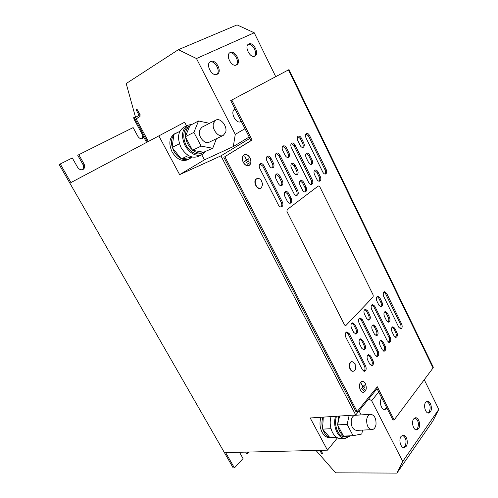 <?xml version="1.0" encoding="UTF-8"?>
<svg xmlns="http://www.w3.org/2000/svg" width="498" height="498" viewBox="0 0 498 498"><rect width="100%" height="100%" fill="white"/><g stroke="black" fill="none" stroke-linecap="round" stroke-linejoin="round"><path stroke-width="0.75" d="M413.676 418.918C411.13 422.055 413.377 430.34 416.652 429.911L418.575 428.71C421.084 425.504 418.812 417.299 415.537 417.76L413.676 418.918M416.06 429.849L417.405 428.766C419.266 423.898 418.457 420.268 414.965 417.878M401.089 436.385C398.45 439.647 400.653 448.032 404.052 447.658L406.156 446.364C408.765 443.033 406.53 434.729 403.137 435.128L401.089 436.385M403.455 447.596L404.98 446.395C406.941 441.39 406.138 437.674 402.552 435.233M381.785 398.033L381.673 398.163C378.81 401.376 381.294 410.147 384.904 409.586L386.99 408.273M384.313 409.555L385.713 408.503L386.436 407.177M425.641 402.316C423.188 405.335 425.466 413.514 428.629 413.035L430.378 411.921C432.799 408.839 430.496 400.741 427.34 401.245L425.641 402.316M428.043 412.979L429.226 411.995C430.988 407.264 430.172 403.729 426.774 401.376M236.513 64.939L236.687 64.846C241.617 62.418 235.156 49.893 230.275 52.483L230.014 52.62C225.102 55.141 231.744 67.666 236.513 64.939M236.133 65.089C240.067 62.013 234.141 51.107 229.522 52.993M217.14 74.289L217.34 74.183C222.544 71.594 215.808 58.77 210.648 61.497L210.349 61.659C205.17 64.342 212.098 77.159 217.14 74.289M216.786 74.432C221.019 71.208 214.75 59.922 209.857 62.02M234.994 109.031L234.838 109.112C229.566 111.602 235.928 124.506 240.97 121.618L241.293 121.431M240.41 121.823L241.119 121.089M235.118 109.28L234.402 109.398M254.814 56.112L254.97 56.031C259.645 53.747 253.432 41.508 248.819 43.967L248.583 44.092C243.92 46.457 250.301 58.702 254.814 56.112M254.416 56.268C258.082 53.317 252.461 42.772 248.097 44.459M376.009 424.452C375.424 427.633 374.079 429.369 371.975 429.65C368.203 428.828 366.447 425.417 366.715 419.416C367.306 416.284 368.632 414.573 370.68 414.28C374.471 415.052 376.245 418.445 376.009 424.452M370.68 414.28L355.248 415.288C353.194 415.581 351.856 417.262 351.239 420.337C350.941 426.226 352.684 429.575 356.462 430.384L371.975 429.65M321.023 417.262C319.361 422.366 319.722 427.371 322.1 432.276C324.111 435.837 326.588 437.618 329.539 437.618L329.913 437.599M322.959 417.137C321.708 420.729 321.596 424.539 322.623 428.566L324.049 432.189C325.555 434.935 327.429 436.64 329.664 437.319L329.975 437.674L336.735 437.406M336.573 416.241C333.865 423.238 336.897 433.957 342.25 436.335L345.189 436.995L347.218 436.914L350.368 435.812M343.944 436.074L347.218 436.914M337.569 424.894L337.818 425.367C338.603 430.054 340.414 433.472 343.234 435.625L343.483 436.092L353.088 435.7L347.137 424.364L337.569 424.894L339.617 416.042M338.59 416.11L337.694 424.352M331.033 416.608C329.545 422.136 330.056 427.471 332.564 432.613C334.793 436.59 337.538 438.582 340.781 438.595L345.257 438.421L350.175 435.943M335.478 416.316C333.996 421.874 334.513 427.24 337.028 432.407C339.269 436.41 342.014 438.414 345.257 438.421M225.656 132.319L223.253 135.412C218.659 138.083 211.438 129.044 213.524 123.118L215.827 120.13C220.471 117.366 227.686 126.392 225.656 132.319M215.827 120.13L201.914 127.227L199.605 130.19C197.494 136.016 204.653 144.831 209.247 142.173L223.253 135.412M177.929 132.325L174.543 133.856C169.264 137.635 168.449 143.661 172.09 151.927C176.603 159.117 181.745 161.757 187.516 159.846L192.359 157.082M179.878 131.31L173.895 134.429L173.821 134.97C171.505 138.046 170.957 142.023 172.165 146.898L173.827 151.068C175.657 154.399 178.016 156.851 180.923 158.426L181.303 158.906L191.606 157.293M176.267 132.96L174.798 133.962M185.536 136.234L185.337 136.707L193.896 132.356L198.528 120.989L189.993 125.446L189.8 125.913C186.738 127.936 185.318 131.379 185.536 136.234L189.8 125.913L188.412 126.623C180.886 129.934 182.971 145.976 191.73 151.653C195.247 154.019 198.528 154.536 201.559 153.216L203.62 152.239L193 150.371L193.548 150.776C197.071 153.154 200.352 153.677 203.383 152.357M185.337 136.707L185.636 137.28C186.401 142.247 188.593 146.393 192.209 149.717L193 150.371M192.172 124.307L187.659 125.241L183.694 127.32C177.873 131.522 176.995 138.263 181.067 147.545C186.09 155.619 191.792 158.613 198.167 156.515L202.188 154.629L205.68 151.579M187.659 125.241C181.832 129.449 180.967 136.222 185.051 145.565C190.093 153.701 195.807 156.721 202.188 154.629M256.918 178.639L256.302 178.938C252.673 181.054 256.713 190.118 260.485 188.356L260.653 188.288M256.04 185.405C257.416 187.765 259.01 188.705 260.821 188.225L261.326 187.958L262.707 184.229L261.164 180.226C259.844 178.664 258.487 178.11 257.086 178.564L256.638 178.801C254.988 180.288 254.789 182.486 256.04 185.405M351.868 361.573L350.312 362.363C347.859 364.797 350.038 371.869 353.045 371.265L353.225 371.234M350.387 369.062C351.215 370.574 352.223 371.296 353.406 371.222L354.819 370.419L355.609 368.925L355.093 363.708L352.042 361.542L350.667 362.314C349.353 364.181 349.26 366.428 350.387 369.062M243.211 162.28C244.873 165.099 246.778 166.201 248.925 165.579C251.179 164.122 251.552 161.57 250.04 157.934C248.378 155.083 246.454 153.982 244.281 154.629C242.059 156.104 241.704 158.657 243.211 162.28M248.757 165.647L249.517 165.081M244.169 154.822L243.36 155.289M249.971 157.978C248.34 155.189 246.46 154.112 244.331 154.747C242.153 156.191 241.804 158.688 243.285 162.23C244.91 164.994 246.778 166.077 248.876 165.467C251.085 164.035 251.446 161.539 249.971 157.978M360.247 389.978C361.137 391.609 362.22 392.399 363.49 392.349C366.341 391.086 366.995 388.222 365.451 383.753C364.555 382.103 363.465 381.306 362.177 381.375C359.344 382.645 358.703 385.514 360.247 389.978M363.31 392.362L363.97 392.125M362.015 381.512L361.343 381.636M365.401 383.821C364.524 382.203 363.453 381.424 362.195 381.487C359.419 382.732 358.79 385.539 360.303 389.915C361.175 391.509 362.233 392.287 363.478 392.237C366.267 390.998 366.908 388.191 365.401 383.821M318.328 185.959L287.109 209.621L287.01 211.656L344.554 324.933L345.587 325.655L345.967 325.443L373.12 296.964L373.183 295.009L319.76 186.706L318.328 185.959L287.165 209.602M287.01 211.656L344.554 324.933M345.562 325.661L344.498 324.945M286.954 211.675L287.109 209.621M158.812 135.836L179.635 174.649L220.931 155.868L355.69 414.983L310.198 417.978L327.466 450.161L225.65 452.601L234.434 467.921L233.189 467.921L59.206 164.577L60.246 163.973L70.903 182.579L184.621 122.222L186.526 125.838M134.136 118.922L133.526 117.796L134.777 117.061L135.083 117.621M134.777 117.061L135.381 116.769M327.466 450.161L337.47 437.823M355.69 414.983L377.036 388.677M220.931 155.868L249.884 138.344M179.635 174.649L204.417 159.858L233.288 146.58L235.286 134.373L196.467 58.54L178.39 49.682L237.06 24.9L254.229 32.781L275.736 76.661M249.193 136.994L233.288 146.58M60.246 163.973L72.291 157.959L77.52 167.179C79.114 169.507 80.962 170.266 83.054 169.451C84.822 168.187 85.133 166.32 83.975 163.861L78.802 154.71L133.128 127.594L137.809 136.215C139.228 138.4 140.834 139.16 142.64 138.475L143.766 137.168M82.494 169.681C83.826 168.318 83.969 166.569 82.917 164.446L77.75 155.314L78.802 154.71M245.713 452.122L246.485 453.491L247.73 453.46L249.037 452.041M234.434 467.921L243.055 458.546L239.488 452.265M247.73 453.46L246.952 452.091M201.771 154.822L204.417 159.858M142.055 138.699L142.814 135.419M230.711 100.596L288.996 69.614L433.304 367.244L433.048 367.972L288.466 69.894L230.711 100.596L251.004 140.548L252.1 140.044L231.788 100.03M251.004 140.548L224.853 156.671L252.1 140.044M223.751 157.169L355.939 411.678L357.147 411.591L224.853 156.671M376.556 387.73L392.947 420.007L394.148 419.939L377.322 386.784L357.147 411.591M363.889 371.253C365.146 370.082 365.339 368.389 364.468 366.179L347.953 333.679L346.266 332.11M376.581 356.437C377.733 355.298 377.889 353.673 377.054 351.557L361.069 319.679L359.432 318.116M388.689 342.307C389.735 341.198 389.859 339.63 389.063 337.613L373.575 306.326L371.987 304.77M280.959 206.994C281.98 205.886 282.067 204.367 281.233 202.431L262.788 166.151L259.944 163.991M272.169 168C273.072 166.923 273.122 165.467 272.319 163.643L269.804 158.663L267.009 156.503M281.04 185.729C281.986 184.64 282.049 183.164 281.239 181.309L278.756 176.379L276.085 174.288M289.817 203.252C290.795 202.157 290.876 200.663 290.054 198.77L287.595 193.903L285.055 191.867M355.391 334.034C356.562 332.894 356.724 331.263 355.877 329.147L353.624 324.677L351.949 323.102M296.385 195.471C297.312 194.394 297.374 192.931 296.578 191.083L278.774 155.581L276.06 153.44M311.051 184.503C311.897 183.463 311.941 182.05 311.182 180.276L293.976 145.522L291.392 143.412M400.236 328.817C401.201 327.734 401.295 326.227 400.535 324.298L385.514 293.577L383.977 292.04M325.026 174.063C325.798 173.049 325.823 171.692 325.088 169.986L308.455 135.948L305.984 133.862M302.61 147.452C303.363 146.443 303.375 145.092 302.641 143.405L300.294 138.631L297.76 136.527M310.901 164.433C311.686 163.412 311.704 162.043 310.97 160.325L308.648 155.606L306.22 153.558M319.1 181.228C319.915 180.201 319.946 178.813 319.206 177.07L316.909 172.401L314.587 170.409M380.522 306.861C381.499 305.778 381.599 304.272 380.821 302.336L378.704 298.034L377.129 296.478M388.004 322.156C389 321.067 389.106 319.542 388.322 317.587L386.23 313.329L384.736 311.829M395.412 337.289C396.42 336.194 396.533 334.656 395.748 332.683L393.681 328.475L392.268 327.024M363.366 349.92C364.555 348.774 364.723 347.125 363.87 344.983L361.641 340.564L360.066 339.045M371.259 365.632C372.46 364.474 372.635 362.818 371.782 360.652L369.578 356.282L368.09 354.819M287.769 157.474C288.591 156.428 288.622 155.027 287.856 153.272L285.429 148.398L282.764 146.263M296.341 174.817C297.2 173.765 297.244 172.345 296.472 170.559L294.069 165.741L291.523 163.668M304.82 191.967C305.71 190.908 305.766 189.47 304.988 187.653L302.61 182.884L300.182 180.874M368.252 320.127C369.323 319.019 369.454 317.45 368.645 315.427L366.46 311.045L364.835 309.476M375.978 335.708C377.061 334.594 377.198 333.013 376.382 330.965L374.222 326.632L372.691 325.119M383.622 351.127C384.717 350.007 384.861 348.407 384.045 346.34L381.91 342.051L380.46 340.595M394.148 419.939L433.048 367.972M364.468 366.179L365.65 366.03C366.609 368.763 366.223 370.524 364.499 371.315L362.413 369.802L345.743 337.096C344.784 334.432 345.145 332.695 346.832 331.88L349.123 333.486L347.953 333.679M365.65 366.03L349.123 333.486M377.054 351.557L378.231 351.395C379.152 354.028 378.81 355.734 377.191 356.5L375.137 354.987L359.014 322.909C358.087 320.339 358.411 318.664 359.986 317.873L362.233 319.467L361.069 319.679M378.231 351.395L362.233 319.467M389.063 337.613L390.227 337.439C391.123 339.978 390.812 341.622 389.293 342.369L387.276 340.869L371.657 309.383C370.761 306.905 371.054 305.28 372.535 304.515L374.726 306.102L373.575 306.326M390.227 337.439L374.726 306.102M281.233 202.431L282.36 202.032C283.306 204.398 283.038 206.023 281.563 206.907C280.355 207.193 279.303 206.546 278.401 204.964L259.775 168.424C258.842 166.145 259.066 164.558 260.454 163.655C261.755 163.288 262.907 163.966 263.903 165.691L262.788 166.151M282.36 202.032L263.903 165.691M272.319 163.643L273.433 163.188C274.348 165.442 274.13 167.004 272.767 167.882C271.51 168.224 270.395 167.552 269.424 165.865L266.884 160.848C265.963 158.607 266.175 157.044 267.519 156.16C268.796 155.799 269.928 156.478 270.912 158.196L269.804 158.663M273.433 163.188L270.912 158.196M281.239 181.309L282.354 180.88C283.281 183.171 283.045 184.758 281.644 185.623C280.43 185.935 279.353 185.275 278.426 183.65L275.917 178.689C274.989 176.41 275.22 174.835 276.602 173.958C277.834 173.628 278.924 174.294 279.864 175.943L278.756 176.379M282.354 180.88L279.864 175.943M290.054 198.77L291.181 198.372C292.108 200.706 291.853 202.306 290.421 203.165C289.245 203.445 288.218 202.798 287.327 201.242L284.844 196.337C283.916 194.015 284.159 192.421 285.578 191.549C286.773 191.257 287.819 191.904 288.716 193.492L287.595 193.903M291.181 198.372L288.716 193.492M355.877 329.147L357.041 328.948C357.987 331.568 357.639 333.274 355.995 334.071L353.761 332.483L351.482 327.989C350.542 325.381 350.885 323.669 352.509 322.872L354.788 324.472L353.624 324.677M357.041 328.948L354.788 324.472M296.578 191.083L297.698 190.672C298.607 192.969 298.37 194.537 296.982 195.384C295.831 195.658 294.816 195.017 293.932 193.461L275.96 157.71C275.058 155.494 275.263 153.957 276.571 153.091C277.809 152.743 278.917 153.421 279.882 155.115L278.774 155.581M297.698 190.672L279.882 155.115M311.182 180.276L312.29 179.865C313.174 182.094 312.962 183.613 311.655 184.428C310.547 184.69 309.569 184.055 308.71 182.517L291.349 147.526C290.477 145.372 290.658 143.878 291.89 143.057C293.079 142.721 294.137 143.387 295.077 145.055L293.976 145.522M312.29 179.865L295.077 145.055M400.535 324.298L401.681 324.105C402.546 326.564 402.272 328.151 400.84 328.879L398.867 327.379L383.728 296.478C382.856 294.075 383.124 292.507 384.512 291.766L386.66 293.347L385.514 293.577M401.681 324.105L386.66 293.347M325.088 169.986L326.196 169.569C327.049 171.735 326.856 173.204 325.624 173.989C324.565 174.244 323.619 173.615 322.785 172.096L305.996 137.834C305.15 135.736 305.311 134.286 306.482 133.495C307.615 133.178 308.636 133.838 309.544 135.481L308.455 135.948M326.196 169.569L309.544 135.481M302.641 143.405L303.743 142.938C304.602 145.074 304.421 146.543 303.207 147.352C302.062 147.663 301.029 147.003 300.113 145.366L297.742 140.561C296.889 138.438 297.057 136.969 298.252 136.159C299.416 135.829 300.462 136.502 301.39 138.164L300.294 138.631M303.743 142.938L301.39 138.164M310.97 160.325L312.072 159.889C312.931 162.055 312.744 163.543 311.499 164.34C310.385 164.626 309.395 163.979 308.511 162.404L306.17 157.648C305.311 155.494 305.492 154.013 306.718 153.21C307.851 152.911 308.86 153.558 309.75 155.164L308.648 155.606M312.072 159.889L309.75 155.164M319.206 177.07L320.314 176.659C321.179 178.857 320.973 180.357 319.704 181.154C318.627 181.409 317.668 180.78 316.821 179.255L314.506 174.555C313.64 172.364 313.833 170.87 315.091 170.073C316.186 169.799 317.164 170.434 318.01 171.978L316.909 172.401M320.314 176.659L318.01 171.978M380.821 302.336L381.972 302.105C382.85 304.552 382.57 306.152 381.126 306.899L378.978 305.33L376.849 301.004C375.965 298.563 376.239 296.97 377.677 296.217L379.856 297.804L378.704 298.034M381.972 302.105L379.856 297.804M388.322 317.587L389.473 317.382C390.357 319.859 390.071 321.465 388.608 322.206L386.548 320.675L384.437 316.392C383.553 313.927 383.84 312.321 385.284 311.574L387.382 313.124L386.23 313.329M389.473 317.382L387.382 313.124M395.748 332.683L396.906 332.502C397.79 335.005 397.491 336.623 396.022 337.358L394.036 335.864L391.945 331.624C391.061 329.128 391.353 327.51 392.816 326.775L394.833 328.282L393.681 328.475M396.906 332.502L394.833 328.282M363.87 344.983L365.046 344.809C365.986 347.461 365.632 349.185 363.976 349.97L361.828 348.419L359.575 343.975C358.635 341.329 358.983 339.611 360.627 338.821L362.812 340.383L361.641 340.564M365.046 344.809L362.812 340.383M371.782 360.652L372.958 360.502C373.898 363.185 373.537 364.922 371.863 365.7L369.809 364.187L367.58 359.793C366.64 357.116 366.995 355.385 368.657 354.601L370.755 356.126L369.578 356.282M372.958 360.502L370.755 356.126M287.856 153.272L288.965 152.811C289.848 155.003 289.649 156.521 288.367 157.362C287.165 157.692 286.095 157.019 285.149 155.357L282.702 150.446C281.812 148.267 282.005 146.754 283.269 145.914C284.489 145.565 285.572 146.238 286.531 147.931L285.429 148.398M288.965 152.811L286.531 147.931M296.472 170.559L297.58 170.123C298.47 172.352 298.258 173.883 296.939 174.717C295.781 175.016 294.748 174.362 293.845 172.762L291.417 167.907C290.527 165.691 290.732 164.166 292.033 163.325C293.21 163.014 294.262 163.668 295.177 165.299L294.069 165.741M297.58 170.123L295.177 165.299M304.988 187.653L306.102 187.248C306.998 189.514 306.774 191.058 305.423 191.886C304.297 192.153 303.307 191.518 302.442 189.975L300.045 185.175C299.149 182.922 299.366 181.384 300.699 180.55C301.838 180.264 302.852 180.905 303.724 182.473L302.61 182.884M306.102 187.248L303.724 182.473M368.645 315.427L369.802 315.209C370.711 317.743 370.394 319.392 368.862 320.164L366.665 318.583L364.468 314.176C363.552 311.655 363.864 310.005 365.389 309.227L367.617 310.827L366.46 311.045M369.802 315.209L367.617 310.827M376.382 330.965L377.546 330.772C378.455 333.336 378.138 334.998 376.581 335.764L374.477 334.22L372.299 329.857C371.39 327.304 371.701 325.648 373.245 324.877L375.386 326.433L374.222 326.632M377.546 330.772L375.386 326.433M384.045 346.34L385.215 346.172C386.124 348.768 385.794 350.436 384.226 351.196L382.203 349.696L380.049 345.375C379.14 342.792 379.457 341.124 381.014 340.364L383.074 341.877L381.91 342.051M385.215 346.172L383.074 341.877M288.466 69.894L288.996 69.614M362.606 392.256L363.297 392.243M362.7 381.493L362.002 381.4M362.55 389.685L364.636 386.878L362.55 389.685M361.293 383.616L362.762 386.822L361.268 388.913L364.542 384.991L362.868 386.691L361.293 383.616M363.596 390.575L365.046 388.832L363.596 390.575M247.817 165.803L248.707 165.529M245.053 154.542L244.12 154.71M246.118 162.784L248.863 160.73L246.118 162.784M244.823 156.36L246.516 160.032L244.543 161.576L248.844 158.843L246.659 159.939L244.823 156.36M247.394 164.023L249.293 162.802L247.394 164.023M244.518 161.526L248.427 158.818M248.514 158.987L248.844 158.843M246.093 162.728L248.981 160.954M248.988 162.995L249.405 163.02M247.475 164.191L249.075 163.163M424.252 379.725L438.794 409.4L432.83 421.078L396.937 473.1L335.627 472.826L315.962 450.435M438.794 409.4L402.726 461.434L396.937 473.1M320.812 450.317L322.754 453.927L321.764 453.946L319.822 450.341M321.036 450.317L322.754 453.927M368.738 398.904L371.651 400.728L402.726 461.434M378.704 391.963L371.651 400.728M146.568 142.347L134.435 119.943L134.553 117.926L139.035 115.318L136.191 109.84L137.043 109.336L139.901 114.633L139.764 116.669L135.269 119.452L147.414 141.893M196.467 58.54L254.229 32.781M148.336 141.407L136.116 118.804L139.969 116.576L140.1 114.534L137.043 109.336M135.543 117.354L126.199 83.546L178.39 49.682M235.286 134.373L244.979 128.696M172.09 147.452L179.467 143.741M172.476 147.931L180.923 158.426M181.303 158.906L188.418 155.507M173.821 134.97L172.165 146.898M216.437 138.705L212.746 148.248L203.62 152.239M198.528 120.989L209.565 123.323M185.636 137.28L192.209 149.717M193.896 132.356L201.117 146.126L192.508 150.284M212.746 148.248L201.117 146.126M181.764 158.837C184.49 159.989 186.993 160.051 189.265 159.018M322.592 429.133L331.014 428.71M322.903 429.494L329.664 437.319M323.283 417.119L322.623 428.566M347.137 424.364L349.154 415.413M337.818 425.367L343.234 435.625M362.594 430.091L361.753 434.019L353.088 435.7M359.052 410.844L361.15 414.902M82.917 164.446L83.975 163.861M136.141 118.854L135.282 119.271M136.215 118.991L135.269 119.452M260.485 188.356L260.821 188.225M262.707 184.229L261.164 180.226M353.045 371.265L353.406 371.222M355.609 368.925L354.806 363.21M244.001 154.89L244.331 154.747M361.834 381.524L362.195 381.487M363.117 392.268L363.478 392.237M248.546 165.61L248.876 165.467M351.688 361.585L352.042 361.542M256.75 178.695L257.086 178.564"/></g></svg>
